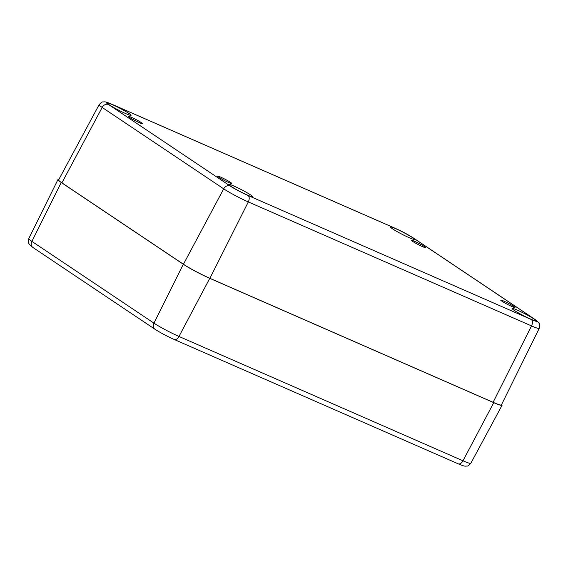 <?xml version="1.0" encoding="UTF-8"?>
<svg xmlns="http://www.w3.org/2000/svg" width="568" height="568" viewBox="0 0 568 568"><rect width="100%" height="100%" fill="white"/><g stroke="black" fill="none" stroke-linecap="round" stroke-linejoin="round"><path stroke-width="0.85" d="M513.763 306.386A8.03 0.689 -152.7 0 1 514.991 307.487A8.03 0.689 -152.7 0 1 507.543 304.412A8.03 0.689 -152.7 0 1 500.727 300.124A8.03 0.689 -152.7 0 1 505.91 302.062A8.03 0.689 -152.7 0 1 513.763 306.386M424.402 246.533A8.03 0.689 -152.7 0 1 425.638 247.634A8.03 0.689 -152.7 0 1 418.19 244.559A8.03 0.689 -152.7 0 1 411.367 240.271A8.03 0.689 -152.7 0 1 416.55 242.209A8.03 0.689 -152.7 0 1 424.402 246.533M141.198 122.546A8.03 0.689 -152.7 0 1 142.433 123.647A8.03 0.689 -152.7 0 1 134.985 120.572A8.03 0.689 -152.7 0 1 128.162 116.284A8.03 0.689 -152.7 0 1 133.345 118.222A8.03 0.689 -152.7 0 1 141.198 122.546M230.558 182.399A8.03 0.689 -152.7 0 1 231.787 183.499A8.03 0.689 -152.7 0 1 224.339 180.425A8.03 0.689 -152.7 0 1 217.523 176.137A8.03 0.689 -152.7 0 1 222.699 178.075A8.03 0.689 -152.7 0 1 230.558 182.399M108.509 104.505A14.562 1.242 -152.7 0 1 111.917 104.306A5.353 3.195 -66.4 0 0 111.619 104.143C104.931 101.374 105.634 102.006 103.901 101.814C102.481 102.375 102.787 100.706 99.116 104.711L58.618 179.921A21.406 1.832 27.3 0 0 61.905 182.853L183.436 264.248A21.406 1.832 27.3 0 0 209.89 278.32L493.095 402.307A21.406 1.832 27.3 0 0 501.395 404.941L539.238 328.361A19.908 1.704 27.3 0 1 531.513 325.911A5.353 3.195 -66.4 0 0 531.236 319.464L248.031 195.477A14.562 1.242 -152.7 0 1 230.04 185.906L108.509 104.505A5.353 4.267 123.8 0 0 102.176 107.437L223.7 188.839A5.353 4.267 -56.2 0 1 230.04 185.906M129.042 113.493A13.376 1.143 -152.7 0 1 131.101 115.325A13.376 1.143 -152.7 0 1 118.691 110.206A13.376 1.143 -152.7 0 1 107.324 103.056A13.376 1.143 -152.7 0 1 115.957 106.294A13.376 1.143 -152.7 0 1 129.042 113.493M250.573 194.895A13.376 1.143 -152.7 0 1 252.625 196.727A13.376 1.143 -152.7 0 1 240.214 191.608A13.376 1.143 -152.7 0 1 228.847 184.451A13.376 1.143 -152.7 0 1 237.481 187.689A13.376 1.143 -152.7 0 1 250.573 194.895M533.778 318.882A13.376 1.143 -152.7 0 1 535.837 320.714A13.376 1.143 -152.7 0 1 523.419 315.595A13.376 1.143 -152.7 0 1 512.059 308.438A13.376 1.143 -152.7 0 1 520.693 311.676A13.376 1.143 -152.7 0 1 533.778 318.882M412.254 237.481A13.376 1.143 -152.7 0 1 414.306 239.313A13.376 1.143 -152.7 0 1 401.895 234.194A13.376 1.143 -152.7 0 1 390.528 227.044A13.376 1.143 -152.7 0 1 399.162 230.281A13.376 1.143 -152.7 0 1 412.254 237.481M501.601 404.515A21.406 1.832 -152.7 0 1 502.055 405.296A21.406 1.832 -152.7 0 1 493.755 402.655L209.762 278.327A21.406 1.832 -152.7 0 1 183.308 264.255L61.245 182.498A21.406 1.832 -152.7 0 1 57.957 179.573A21.406 1.832 -152.7 0 1 58.852 179.488M183.436 264.248L223.7 188.839A19.908 1.704 27.3 0 0 248.308 201.924A5.353 3.195 -66.4 0 0 248.031 195.477M99.116 104.711A19.908 1.704 27.3 0 0 102.176 107.437L61.905 182.853M209.89 278.32L248.308 201.924L531.513 325.911L493.095 402.307M111.917 104.306L395.122 228.293A5.353 3.195 -66.4 0 0 394.824 228.13L111.619 104.143M395.122 228.293A14.562 1.242 -152.7 0 1 413.121 237.864A5.353 4.267 -56.2 0 1 413.653 238.155L535.177 319.55A5.353 4.267 123.8 0 0 534.644 319.259A14.562 1.242 -152.7 0 1 531.236 319.464M413.121 237.864L534.644 319.259M209.762 278.327L178.984 336.455A5.353 3.195 113.6 0 1 174.198 339.479L458.191 463.815A5.353 3.195 -66.4 0 0 462.977 460.79L178.984 336.455A20.249 1.732 -152.7 0 1 153.949 323.142A5.353 4.267 123.8 0 0 154.95 329.234C160.446 332.756 166.864 336.171 174.198 339.479M458.191 463.815C464.965 466.64 464.439 466.008 466.03 466.186C467.514 465.625 467.194 467.265 470.822 463.282A20.249 1.732 -152.7 0 1 462.977 460.79L493.755 402.655M183.308 264.255L153.949 323.142L31.886 241.386A5.353 4.267 123.8 0 0 32.887 247.47L154.95 329.234M61.245 182.498L31.886 241.386A20.249 1.732 -152.7 0 1 28.776 238.617L57.957 179.573M535.177 319.55L538.812 322.759C539.181 324.243 540.374 323.014 539.238 328.361M413.653 238.155C408.271 234.705 401.995 231.361 394.824 228.13M32.887 247.47L29.174 244.183C28.812 242.699 27.633 243.906 28.776 238.617M470.822 463.282L502.055 405.296"/></g></svg>
